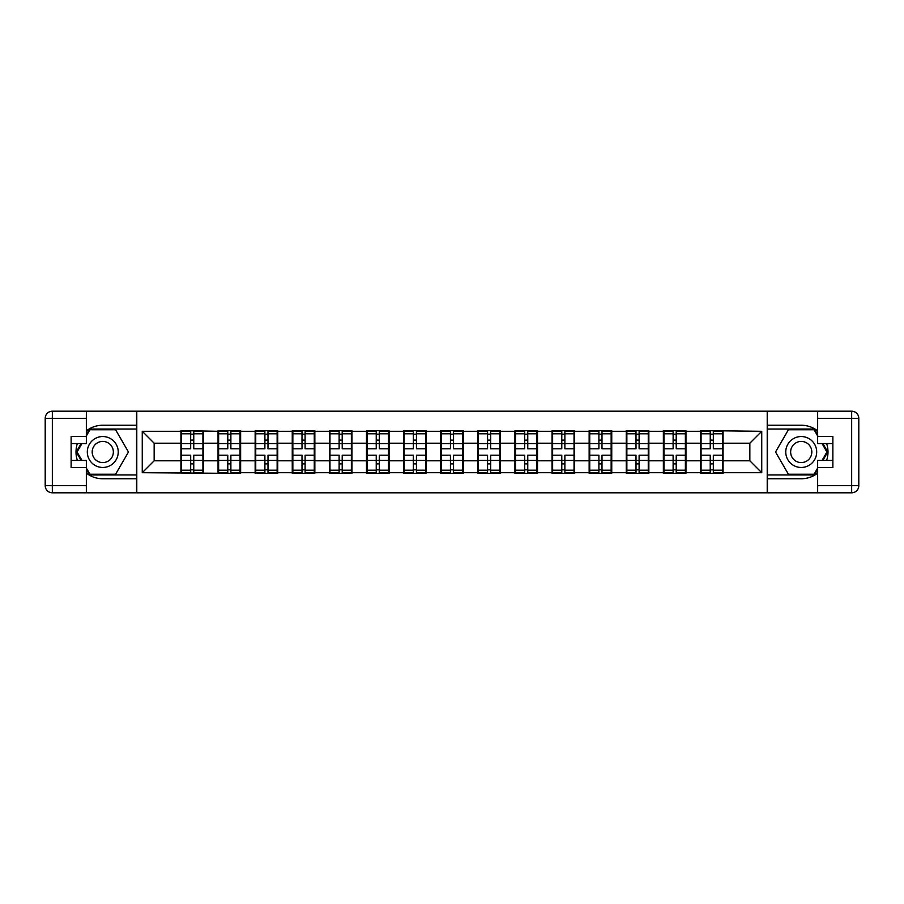 <?xml version="1.0" encoding="UTF-8"?>
<svg xmlns="http://www.w3.org/2000/svg" width="904" height="904" viewBox="0 0 904 904"><rect width="100%" height="100%" fill="white"/><g stroke="black" fill="none" stroke-linecap="round" stroke-linejoin="round"><path stroke-width="1.36" d="M86.355 473.142A26.758 26.758 0 0 0 102.773 478.758L136.549 478.758L136.549 492.804L767.451 492.804L767.451 478.758L801.226 478.758A26.758 26.758 0 0 0 817.645 473.142M723.076 450.215L722.488 450.215M701.075 450.215L700.476 450.215M700.476 453.785L701.075 453.785M722.488 453.785L723.076 453.785M685.966 450.215L685.379 450.215M663.965 450.215L663.366 450.215M663.366 453.785L663.965 453.785M685.379 453.785L685.966 453.785M648.857 450.215L648.258 450.215M626.856 450.215L626.257 450.215M626.257 453.785L626.856 453.785M648.258 453.785L648.857 453.785M611.748 450.215L611.149 450.215M589.736 450.215L589.148 450.215M589.148 453.785L589.736 453.785M611.149 453.785L611.748 453.785M574.639 450.215L574.04 450.215M552.626 450.215L552.039 450.215M552.039 453.785L552.626 453.785M574.04 453.785L574.639 453.785M537.518 450.215L536.931 450.215M515.517 450.215L514.918 450.215M514.918 453.785L515.517 453.785M536.931 453.785L537.518 453.785M500.409 450.215L499.822 450.215M478.408 450.215L477.809 450.215M477.809 453.785L478.408 453.785M499.822 453.785L500.409 453.785M463.3 450.215L462.701 450.215M441.299 450.215L440.7 450.215M440.7 453.785L441.299 453.785M462.701 453.785L463.3 453.785M426.191 450.215L425.592 450.215M404.178 450.215L403.591 450.215M403.591 453.785L404.178 453.785M425.592 453.785L426.191 453.785M389.082 450.215L388.483 450.215M367.069 450.215L366.482 450.215M366.482 453.785L367.069 453.785M388.483 453.785L389.082 453.785M351.961 450.215L351.373 450.215M329.96 450.215L329.361 450.215M329.361 453.785L329.96 453.785M351.373 453.785L351.961 453.785M314.852 450.215L314.264 450.215M292.851 450.215L292.252 450.215M292.252 453.785L292.851 453.785M314.264 453.785L314.852 453.785M277.743 450.215L277.144 450.215M255.742 450.215L255.143 450.215M255.143 453.785L255.742 453.785M277.144 453.785L277.743 453.785M240.633 450.215L240.035 450.215M218.621 450.215L218.033 450.215M218.033 453.785L218.621 453.785M240.035 453.785L240.633 453.785M817.645 430.858A26.758 26.758 0 0 0 801.226 425.242L767.451 425.242L767.213 411.196L767.213 492.804M767.213 411.196L136.549 411.196L136.549 425.242L102.773 425.242A26.758 26.758 0 0 0 86.355 430.858M136.786 492.804L136.786 411.196M749.845 460.803L749.845 443.197L723.076 443.197L723.076 460.803L749.845 460.803L761.744 472.702L761.744 431.298L700.476 430.586L700.476 443.197L685.966 443.197L685.966 460.803L700.476 460.803L700.476 443.197M761.744 472.702L723.076 472.702L723.076 473.413L700.476 473.413L700.476 472.702L685.966 472.702L685.966 473.413L663.366 473.413L663.366 472.702L648.857 472.702L648.857 473.413L626.257 473.413L626.257 472.702L611.748 472.702L611.748 473.413L589.148 473.413L589.148 472.702L574.639 472.702L574.639 473.413L552.039 473.413L552.039 472.702L537.518 472.702L537.518 473.413L514.918 473.413L514.918 472.702L500.409 472.702L500.409 473.413L477.809 473.413L477.809 472.702L463.3 472.702L463.3 473.413L440.7 473.413L440.7 472.702L426.191 472.702L426.191 473.413L403.591 473.413L403.591 472.702L389.082 472.702L389.082 473.413L366.482 473.413L366.482 472.702L351.961 472.702L351.961 473.413L329.361 473.413L329.361 472.702L314.852 472.702L314.852 473.413L292.252 473.413L292.252 472.702L277.743 472.702L277.743 473.413L255.143 473.413L255.143 472.702L240.633 472.702L240.633 473.413L142.256 472.702L142.256 431.298L180.924 431.298L180.924 443.197L154.155 443.197L154.155 460.803L180.924 460.803L180.924 443.197M700.476 431.298L685.966 431.298L685.966 430.586L663.366 430.586L663.366 431.298L648.857 431.298L648.857 430.586L626.257 430.586L626.257 431.298L611.748 431.298L611.748 430.586L589.148 430.586L589.148 431.298L574.639 431.298L574.639 430.586L552.039 430.586L552.039 431.298L537.518 431.298L537.518 430.586L514.918 430.586L514.918 431.298L500.409 431.298L500.409 430.586L477.809 430.586L477.809 431.298L463.3 431.298L463.3 430.586L440.7 430.586L440.7 431.298L426.191 431.298L426.191 430.586L403.591 430.586L403.591 431.298L389.082 431.298L389.082 430.586L366.482 430.586L366.482 431.298L351.961 431.298L351.961 430.586L329.361 430.586L329.361 431.298L314.852 431.298L314.852 430.586L292.252 430.586L292.252 431.298L277.743 431.298L277.743 430.586L255.143 430.586L255.143 431.298L240.633 431.298L240.633 430.586L218.033 430.586L218.033 431.298L180.924 430.586L180.924 431.298M700.476 460.803L700.476 472.702M685.966 460.803L685.966 472.702M685.966 431.298L685.966 443.197M648.857 460.803L663.366 460.803L663.366 443.197L648.857 443.197L648.857 472.702M663.366 460.803L663.366 472.702M663.366 431.298L663.366 443.197M648.857 431.298L648.857 443.197M611.748 460.803L626.257 460.803L626.257 443.197L611.748 443.197L611.748 472.702M626.257 460.803L626.257 472.702M626.257 431.298L626.257 443.197M611.748 431.298L611.748 443.197M574.639 460.803L589.148 460.803L589.148 443.197L574.639 443.197L574.639 472.702M589.148 460.803L589.148 472.702M589.148 431.298L589.148 443.197M574.639 431.298L574.639 443.197M537.518 460.803L552.039 460.803L552.039 443.197L537.518 443.197L537.518 472.702M552.039 460.803L552.039 472.702M552.039 431.298L552.039 443.197M537.518 431.298L537.518 443.197M500.409 460.803L514.918 460.803L514.918 443.197L500.409 443.197L500.409 472.702M514.918 460.803L514.918 472.702M514.918 431.298L514.918 443.197M500.409 431.298L500.409 443.197M463.3 460.803L477.809 460.803L477.809 443.197L463.3 443.197L463.3 472.702M477.809 460.803L477.809 472.702M477.809 431.298L477.809 443.197M463.3 431.298L463.3 443.197M426.191 460.803L440.7 460.803L440.7 443.197L426.191 443.197L426.191 472.702M440.7 460.803L440.7 472.702M440.7 431.298L440.7 443.197M426.191 431.298L426.191 443.197M389.082 460.803L403.591 460.803L403.591 443.197L389.082 443.197L389.082 472.702M403.591 460.803L403.591 472.702M403.591 431.298L403.591 443.197M389.082 431.298L389.082 443.197M351.961 460.803L366.482 460.803L366.482 443.197L351.961 443.197L351.961 472.702M366.482 460.803L366.482 472.702M366.482 431.298L366.482 443.197M351.961 431.298L351.961 443.197M314.852 460.803L329.361 460.803L329.361 443.197L314.852 443.197L314.852 472.702M329.361 460.803L329.361 472.702M329.361 431.298L329.361 443.197M314.852 431.298L314.852 443.197M277.743 460.803L292.252 460.803L292.252 443.197L277.743 443.197L277.743 472.702M292.252 460.803L292.252 472.702M292.252 431.298L292.252 443.197M277.743 431.298L277.743 443.197M240.633 460.803L255.143 460.803L255.143 443.197L240.633 443.197L240.633 472.702M255.143 460.803L255.143 472.702M255.143 431.298L255.143 443.197M240.633 431.298L240.633 443.197M203.524 460.803L218.033 460.803L218.033 443.197L203.524 443.197L203.524 472.702M218.033 460.803L218.033 472.702M218.033 431.298L218.033 443.197M203.524 431.298L203.524 443.197M203.524 450.215L202.925 450.215M181.512 450.215L180.924 450.215M180.924 453.785L181.512 453.785M202.925 453.785L203.524 453.785M180.924 460.803L180.924 472.702M154.155 460.803L142.256 472.702M142.256 431.298L154.155 443.197M723.076 460.803L723.076 472.702M723.076 431.298L723.076 443.197M761.744 431.298L749.845 443.197M181.512 443.57L190.676 443.57L190.676 431.185L181.512 431.185L181.512 455.209L190.676 455.209L190.676 460.43L193.761 460.407L193.761 455.209L202.925 455.209L202.925 431.185L193.761 431.185L193.761 433.796L202.925 433.796M190.676 440.124L193.761 440.124M193.761 434.157L190.676 434.157M181.512 448.791L190.676 448.791L190.676 443.57L193.761 443.593L193.761 448.791L202.925 448.791M181.512 433.796L190.676 433.796M190.676 469.843L193.761 469.843M190.676 463.876L193.761 463.876M181.512 472.815L190.676 472.815L190.676 470.204L181.512 470.204L181.512 472.815M181.512 455.209L181.512 460.43L190.676 460.43L190.676 470.204M181.512 460.43L181.512 470.204M202.925 455.209L202.925 472.815L193.761 472.815L193.761 470.204L202.925 470.204M202.925 460.43L193.761 460.43L193.761 470.204M202.925 443.57L193.761 443.57L193.761 433.796M218.621 443.57L227.785 443.57L227.785 431.185L218.621 431.185L218.621 455.209L227.785 455.209L227.785 460.43L230.882 460.407L230.882 455.209L240.035 455.209L240.035 431.185L230.882 431.185L230.882 433.796L240.035 433.796M227.785 440.124L230.882 440.124M230.882 434.157L227.785 434.157M218.621 448.791L227.785 448.791L227.785 443.57L230.882 443.593L230.882 448.791L240.035 448.791M218.621 433.796L227.785 433.796M227.785 469.843L230.882 469.843M227.785 463.876L230.882 463.876M218.621 472.815L227.785 472.815L227.785 470.204L218.621 470.204L218.621 472.815M218.621 455.209L218.621 460.43L227.785 460.43L227.785 470.204M218.621 460.43L218.621 470.204M240.035 455.209L240.035 472.815L230.882 472.815L230.882 470.204L240.035 470.204M240.035 460.43L230.882 460.43L230.882 470.204M240.035 443.57L230.882 443.57L230.882 433.796M255.742 443.57L264.895 443.57L264.895 431.185L255.742 431.185L255.742 455.209L264.895 455.209L264.895 460.43L267.991 460.407L267.991 455.209L277.144 455.209L277.144 431.185L267.991 431.185L267.991 433.796L277.144 433.796M264.895 440.124L267.991 440.124M267.991 434.157L264.895 434.157M255.742 448.791L264.895 448.791L264.895 443.57L267.991 443.593L267.991 448.791L277.144 448.791M255.742 433.796L264.895 433.796M264.895 469.843L267.991 469.843M264.895 463.876L267.991 463.876M255.742 472.815L264.895 472.815L264.895 470.204L255.742 470.204L255.742 472.815M255.742 455.209L255.742 460.43L264.895 460.43L264.895 470.204M255.742 460.43L255.742 470.204M277.144 455.209L277.144 472.815L267.991 472.815L267.991 470.204L277.144 470.204M277.144 460.43L267.991 460.43L267.991 470.204M277.144 443.57L267.991 443.57L267.991 433.796M292.851 443.57L302.004 443.57L302.004 431.185L292.851 431.185L292.851 455.209L302.004 455.209L302.004 460.43L305.1 460.407L305.1 455.209L314.264 455.209L314.264 431.185L305.1 431.185L305.1 433.796L314.264 433.796M302.004 440.124L305.1 440.124M305.1 434.157L302.004 434.157M292.851 448.791L302.004 448.791L302.004 443.57L305.1 443.593L305.1 448.791L314.264 448.791M292.851 433.796L302.004 433.796M302.004 469.843L305.1 469.843M302.004 463.876L305.1 463.876M292.851 472.815L302.004 472.815L302.004 470.204L292.851 470.204L292.851 472.815M292.851 455.209L292.851 460.43L302.004 460.43L302.004 470.204M292.851 460.43L292.851 470.204M314.264 455.209L314.264 472.815L305.1 472.815L305.1 470.204L314.264 470.204M314.264 460.43L305.1 460.43L305.1 470.204M314.264 443.57L305.1 443.57L305.1 433.796M329.96 443.57L339.124 443.57L339.124 431.185L329.96 431.185L329.96 455.209L339.124 455.209L339.124 460.43L342.209 460.407L342.209 455.209L351.373 455.209L351.373 431.185L342.209 431.185L342.209 433.796L351.373 433.796M339.124 440.124L342.209 440.124M342.209 434.157L339.124 434.157M329.96 448.791L339.124 448.791L339.124 443.57L342.209 443.593L342.209 448.791L351.373 448.791M329.96 433.796L339.124 433.796M339.124 469.843L342.209 469.843M339.124 463.876L342.209 463.876M329.96 472.815L339.124 472.815L339.124 470.204L329.96 470.204L329.96 472.815M329.96 455.209L329.96 460.43L339.124 460.43L339.124 470.204M329.96 460.43L329.96 470.204M351.373 455.209L351.373 472.815L342.209 472.815L342.209 470.204L351.373 470.204M351.373 460.43L342.209 460.43L342.209 470.204M351.373 443.57L342.209 443.57L342.209 433.796M367.069 443.57L376.233 443.57L376.233 431.185L367.069 431.185L367.069 455.209L376.233 455.209L376.233 460.43L379.318 460.407L379.318 455.209L388.483 455.209L388.483 431.185L379.318 431.185L379.318 433.796L388.483 433.796M376.233 440.124L379.318 440.124M379.318 434.157L376.233 434.157M367.069 448.791L376.233 448.791L376.233 443.57L379.318 443.593L379.318 448.791L388.483 448.791M367.069 433.796L376.233 433.796M376.233 469.843L379.318 469.843M376.233 463.876L379.318 463.876M367.069 472.815L376.233 472.815L376.233 470.204L367.069 470.204L367.069 472.815M367.069 455.209L367.069 460.43L376.233 460.43L376.233 470.204M367.069 460.43L367.069 470.204M388.483 455.209L388.483 472.815L379.318 472.815L379.318 470.204L388.483 470.204M388.483 460.43L379.318 460.43L379.318 470.204M388.483 443.57L379.318 443.57L379.318 433.796M95.044 465.39A15.458 15.458 0 0 0 116.164 459.729A15.458 15.458 0 0 0 110.503 438.609A15.458 15.458 0 0 0 89.383 444.271A15.458 15.458 0 0 0 95.044 465.39M97.474 461.164A10.588 10.588 0 0 0 111.938 457.288A10.588 10.588 0 0 0 108.062 442.836A10.588 10.588 0 0 0 93.598 446.712A10.588 10.588 0 0 0 97.474 461.164M86.355 435.943L89.925 429.762L115.61 429.762L128.458 452L115.61 474.238L89.925 474.238L86.355 468.057M81.959 460.441L77.089 452L81.959 443.559M793.497 465.39A15.458 15.458 0 0 0 814.617 459.729A15.458 15.458 0 0 0 808.956 438.609A15.458 15.458 0 0 0 787.836 444.271A15.458 15.458 0 0 0 793.497 465.39M795.938 461.164A10.588 10.588 0 0 0 810.402 457.288A10.588 10.588 0 0 0 806.526 442.836A10.588 10.588 0 0 0 792.062 446.712A10.588 10.588 0 0 0 795.938 461.164M817.645 468.057L814.075 474.238L788.39 474.238L775.542 452L788.39 429.762L814.075 429.762L817.645 435.943M822.041 443.559L826.911 452L822.041 460.441M77.371 443.559A26.758 26.758 0 0 0 77.371 460.441M136.549 411.196L86.355 411.196L86.355 443.559L71.133 443.559M136.549 492.804L52.342 492.804A7.142 7.142 0 0 1 45.2 485.663L45.2 418.337A7.142 7.142 0 0 1 52.342 411.196L86.355 411.196M136.549 478.758L136.549 425.242M71.133 460.441L86.355 460.441L86.355 492.804M86.355 436.417L71.133 436.417L71.133 467.583L86.355 467.583M136.549 429.038L89.519 429.038L86.355 434.519M86.355 469.481L89.519 474.962L136.549 474.962M81.134 443.559L76.264 452L81.134 460.441M826.629 460.441A26.758 26.758 0 0 0 826.629 443.559M767.451 492.804L817.645 492.804L817.645 460.441L832.866 460.441M767.451 411.196L851.658 411.196A7.142 7.142 0 0 1 858.8 418.337L858.8 485.663A7.142 7.142 0 0 1 851.658 492.804L817.645 492.804M767.451 425.242L767.451 478.758M832.866 443.559L817.645 443.559L817.645 411.196M817.645 467.583L832.866 467.583L832.866 436.417L817.645 436.417M767.451 474.962L814.481 474.962L817.645 469.481M817.645 434.519L814.481 429.038L767.451 429.038M822.866 460.441L827.736 452L822.866 443.559M404.178 443.57L413.343 443.57L413.343 431.185L404.178 431.185L404.178 455.209L413.343 455.209L413.343 460.43L416.439 460.407L416.439 455.209L425.592 455.209L425.592 431.185L416.439 431.185L416.439 433.796L425.592 433.796M413.343 440.124L416.439 440.124M416.439 434.157L413.343 434.157M404.178 448.791L413.343 448.791L413.343 443.57L416.439 443.593L416.439 448.791L425.592 448.791M404.178 433.796L413.343 433.796M413.343 469.843L416.439 469.843M413.343 463.876L416.439 463.876M404.178 472.815L413.343 472.815L413.343 470.204L404.178 470.204L404.178 472.815M404.178 455.209L404.178 460.43L413.343 460.43L413.343 470.204M404.178 460.43L404.178 470.204M425.592 455.209L425.592 472.815L416.439 472.815L416.439 470.204L425.592 470.204M425.592 460.43L416.439 460.43L416.439 470.204M425.592 443.57L416.439 443.57L416.439 433.796M441.299 443.57L450.452 443.57L450.452 431.185L441.299 431.185L441.299 455.209L450.452 455.209L450.452 460.43L453.548 460.407L453.548 455.209L462.701 455.209L462.701 431.185L453.548 431.185L453.548 433.796L462.701 433.796M450.452 440.124L453.548 440.124M453.548 434.157L450.452 434.157M441.299 448.791L450.452 448.791L450.452 443.57L453.548 443.593L453.548 448.791L462.701 448.791M441.299 433.796L450.452 433.796M450.452 469.843L453.548 469.843M450.452 463.876L453.548 463.876M441.299 472.815L450.452 472.815L450.452 470.204L441.299 470.204L441.299 472.815M441.299 455.209L441.299 460.43L450.452 460.43L450.452 470.204M441.299 460.43L441.299 470.204M462.701 455.209L462.701 472.815L453.548 472.815L453.548 470.204L462.701 470.204M462.701 460.43L453.548 460.43L453.548 470.204M462.701 443.57L453.548 443.57L453.548 433.796M478.408 443.57L487.561 443.57L487.561 431.185L478.408 431.185L478.408 455.209L487.561 455.209L487.561 460.43L490.657 460.407L490.657 455.209L499.822 455.209L499.822 431.185L490.657 431.185L490.657 433.796L499.822 433.796M487.561 440.124L490.657 440.124M490.657 434.157L487.561 434.157M478.408 448.791L487.561 448.791L487.561 443.57L490.657 443.593L490.657 448.791L499.822 448.791M478.408 433.796L487.561 433.796M487.561 469.843L490.657 469.843M487.561 463.876L490.657 463.876M478.408 472.815L487.561 472.815L487.561 470.204L478.408 470.204L478.408 472.815M478.408 455.209L478.408 460.43L487.561 460.43L487.561 470.204M478.408 460.43L478.408 470.204M499.822 455.209L499.822 472.815L490.657 472.815L490.657 470.204L499.822 470.204M499.822 460.43L490.657 460.43L490.657 470.204M499.822 443.57L490.657 443.57L490.657 433.796M515.517 443.57L524.682 443.57L524.682 431.185L515.517 431.185L515.517 455.209L524.682 455.209L524.682 460.43L527.766 460.407L527.766 455.209L536.931 455.209L536.931 431.185L527.766 431.185L527.766 433.796L536.931 433.796M524.682 440.124L527.766 440.124M527.766 434.157L524.682 434.157M515.517 448.791L524.682 448.791L524.682 443.57L527.766 443.593L527.766 448.791L536.931 448.791M515.517 433.796L524.682 433.796M524.682 469.843L527.766 469.843M524.682 463.876L527.766 463.876M515.517 472.815L524.682 472.815L524.682 470.204L515.517 470.204L515.517 472.815M515.517 455.209L515.517 460.43L524.682 460.43L524.682 470.204M515.517 460.43L515.517 470.204M536.931 455.209L536.931 472.815L527.766 472.815L527.766 470.204L536.931 470.204M536.931 460.43L527.766 460.43L527.766 470.204M536.931 443.57L527.766 443.57L527.766 433.796M552.626 443.57L561.791 443.57L561.791 431.185L552.626 431.185L552.626 455.209L561.791 455.209L561.791 460.43L564.876 460.407L564.876 455.209L574.04 455.209L574.04 431.185L564.876 431.185L564.876 433.796L574.04 433.796M561.791 440.124L564.876 440.124M564.876 434.157L561.791 434.157M552.626 448.791L561.791 448.791L561.791 443.57L564.876 443.593L564.876 448.791L574.04 448.791M552.626 433.796L561.791 433.796M561.791 469.843L564.876 469.843M561.791 463.876L564.876 463.876M552.626 472.815L561.791 472.815L561.791 470.204L552.626 470.204L552.626 472.815M552.626 455.209L552.626 460.43L561.791 460.43L561.791 470.204M552.626 460.43L552.626 470.204M574.04 455.209L574.04 472.815L564.876 472.815L564.876 470.204L574.04 470.204M574.04 460.43L564.876 460.43L564.876 470.204M574.04 443.57L564.876 443.57L564.876 433.796M589.736 443.57L598.9 443.57L598.9 431.185L589.736 431.185L589.736 455.209L598.9 455.209L598.9 460.43L601.996 460.407L601.996 455.209L611.149 455.209L611.149 431.185L601.996 431.185L601.996 433.796L611.149 433.796M598.9 440.124L601.996 440.124M601.996 434.157L598.9 434.157M589.736 448.791L598.9 448.791L598.9 443.57L601.996 443.593L601.996 448.791L611.149 448.791M589.736 433.796L598.9 433.796M598.9 469.843L601.996 469.843M598.9 463.876L601.996 463.876M589.736 472.815L598.9 472.815L598.9 470.204L589.736 470.204L589.736 472.815M589.736 455.209L589.736 460.43L598.9 460.43L598.9 470.204M589.736 460.43L589.736 470.204M611.149 455.209L611.149 472.815L601.996 472.815L601.996 470.204L611.149 470.204M611.149 460.43L601.996 460.43L601.996 470.204M611.149 443.57L601.996 443.57L601.996 433.796M626.856 443.57L636.009 443.57L636.009 431.185L626.856 431.185L626.856 455.209L636.009 455.209L636.009 460.43L639.105 460.407L639.105 455.209L648.258 455.209L648.258 431.185L639.105 431.185L639.105 433.796L648.258 433.796M636.009 440.124L639.105 440.124M639.105 434.157L636.009 434.157M626.856 448.791L636.009 448.791L636.009 443.57L639.105 443.593L639.105 448.791L648.258 448.791M626.856 433.796L636.009 433.796M636.009 469.843L639.105 469.843M636.009 463.876L639.105 463.876M626.856 472.815L636.009 472.815L636.009 470.204L626.856 470.204L626.856 472.815M626.856 455.209L626.856 460.43L636.009 460.43L636.009 470.204M626.856 460.43L626.856 470.204M648.258 455.209L648.258 472.815L639.105 472.815L639.105 470.204L648.258 470.204M648.258 460.43L639.105 460.43L639.105 470.204M648.258 443.57L639.105 443.57L639.105 433.796M663.965 443.57L673.118 443.57L673.118 431.185L663.965 431.185L663.965 455.209L673.118 455.209L673.118 460.43L676.215 460.407L676.215 455.209L685.379 455.209L685.379 431.185L676.215 431.185L676.215 433.796L685.379 433.796M673.118 440.124L676.215 440.124M676.215 434.157L673.118 434.157M663.965 448.791L673.118 448.791L673.118 443.57L676.215 443.593L676.215 448.791L685.379 448.791M663.965 433.796L673.118 433.796M673.118 469.843L676.215 469.843M673.118 463.876L676.215 463.876M663.965 472.815L673.118 472.815L673.118 470.204L663.965 470.204L663.965 472.815M663.965 455.209L663.965 460.43L673.118 460.43L673.118 470.204M663.965 460.43L663.965 470.204M685.379 455.209L685.379 472.815L676.215 472.815L676.215 470.204L685.379 470.204M685.379 460.43L676.215 460.43L676.215 470.204M685.379 443.57L676.215 443.57L676.215 433.796M701.075 443.57L710.239 443.57L710.239 431.185L701.075 431.185L701.075 455.209L710.239 455.209L710.239 460.43L713.324 460.407L713.324 455.209L722.488 455.209L722.488 431.185L713.324 431.185L713.324 433.796L722.488 433.796M710.239 440.124L713.324 440.124M713.324 434.157L710.239 434.157M701.075 448.791L710.239 448.791L710.239 443.57L713.324 443.593L713.324 448.791L722.488 448.791M701.075 433.796L710.239 433.796M710.239 469.843L713.324 469.843M710.239 463.876L713.324 463.876M701.075 472.815L710.239 472.815L710.239 470.204L701.075 470.204L701.075 472.815M701.075 455.209L701.075 460.43L710.239 460.43L710.239 470.204M701.075 460.43L701.075 470.204M722.488 455.209L722.488 472.815L713.324 472.815L713.324 470.204L722.488 470.204M722.488 460.43L713.324 460.43L713.324 470.204M722.488 443.57L713.324 443.57L713.324 433.796M86.355 418.337L52.342 418.337L52.342 485.663L86.355 485.663M45.2 418.337L52.342 418.337L52.342 411.196M52.342 492.804L52.342 485.663L45.2 485.663M817.645 485.663L851.658 485.663L851.658 418.337L817.645 418.337M858.8 485.663L851.658 485.663L851.658 492.804M851.658 411.196L851.658 418.337L858.8 418.337"/></g></svg>
